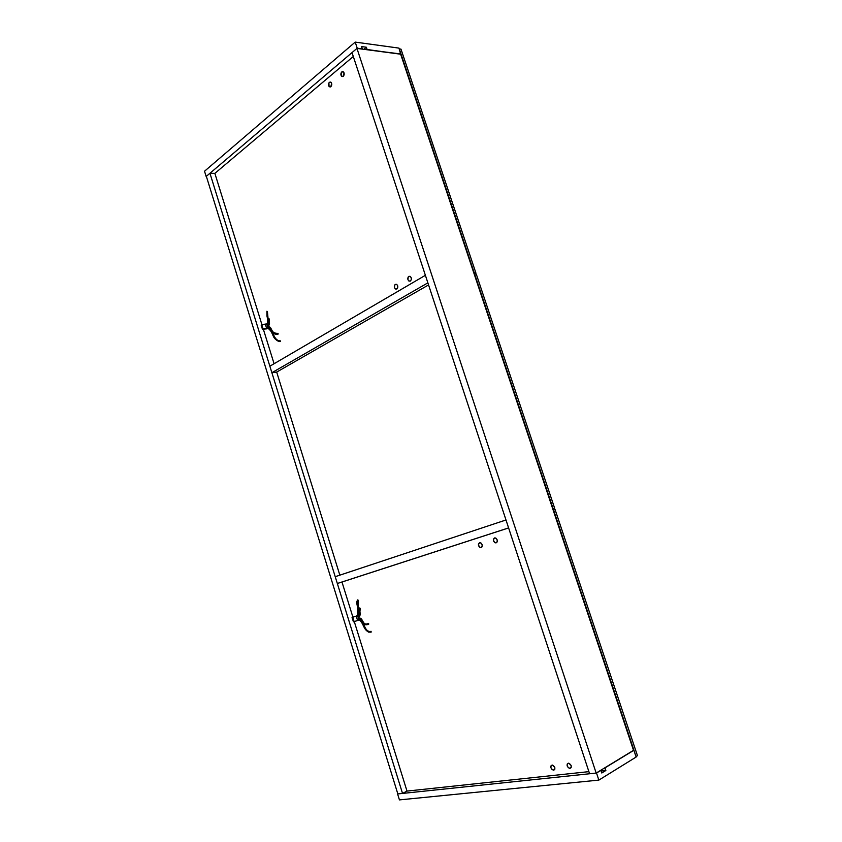 <?xml version="1.0" encoding="UTF-8"?>
<svg xmlns="http://www.w3.org/2000/svg" width="842" height="842" viewBox="0 0 842 842"><rect width="100%" height="100%" fill="white"/><g stroke="black" fill="none" stroke-linecap="round" stroke-linejoin="round"><path stroke-width="1.26" d="M397.834 793.922L402.529 793.427L407.002 791.091L354.293 621.606L407.002 791.091L588.895 771.64L407.002 791.091L402.529 793.427L397.834 793.922L206.343 176.325L209.942 173.263L206.343 176.325L397.834 793.922M214.868 173.378L209.942 173.263L402.529 793.427L209.942 173.263L214.868 173.378L353.303 56.498L214.868 173.378L261.946 324.728L214.868 173.378M352.914 617.186L341.978 582.022L508.61 527.945L337.337 583.495L341.978 582.022L352.914 617.186M339.842 575.16L276.681 372.08L271.882 372.722L276.681 372.08L428.557 284.933L276.681 372.08L339.842 575.16M274.082 363.733L263.335 329.19L274.082 363.733M596.515 773.03L397.582 793.953L596.515 773.03L598.851 780.102L636.131 757.042L633.868 750.275L604.651 767.904L605.861 770.493L601.777 772.998L600.904 770.356L596.515 773.03L598.851 780.102L399.434 799.9L598.851 780.102L636.131 757.042L633.868 750.275L604.998 767.862L605.861 770.493L601.114 770.998L605.861 770.493L601.777 772.998L600.904 770.356L596.515 773.03M399.434 799.9L397.582 793.953L399.434 799.9M206.153 176.483L357.218 48.194L362.081 49.089L361.586 46.594L366.365 47.236L367.123 49.499L400.655 54.193L398.961 48.11L355.208 42.1L357.218 48.194L206.153 176.483L204.522 171.231L355.208 42.1L204.522 171.231L206.153 176.483M366.859 49.72L400.918 53.983L398.961 48.11L355.208 42.1L357.218 48.194L362.334 48.868L361.586 46.594L366.365 47.236L366.859 49.72M363.881 49.331L366.365 47.236L363.881 49.331M633.521 750.317L596.168 773.072L589.589 773.756L596.168 773.072L356.955 48.415L352.019 52.604L589.589 773.756L352.019 52.604L356.955 48.415L400.655 54.193L633.521 750.317L400.655 54.193L356.955 48.415L596.168 773.072L633.521 750.317M357.882 599.799C355.135 604.524 360.344 611.892 357.618 615.776C360.344 611.892 355.135 604.524 357.882 599.799C356.692 600.809 356.513 602.925 357.366 606.135L357.618 615.765M357.861 616.544L358.018 616.397C361.071 611.745 355.777 604.051 358.303 600.378C355.777 604.051 361.071 611.745 358.018 616.397C359.313 617.197 358.934 607.071 358.082 605.872L358.303 600.378M359.818 607.892L359.018 615.955L357.903 616.67L359.018 615.955L359.818 607.892C358.145 609.166 360.239 615.976 359.018 615.955L357.913 616.702M358.124 617.397L359.439 616.554L360.239 608.471L359.439 616.554C361.186 614.302 358.86 608.85 360.239 608.471M371.017 631.321C364.428 632.9 364.397 620.975 358.629 618.986M358.86 619.754C363.491 621.28 363.976 633.468 371.248 632.047C363.976 633.468 363.491 621.28 358.86 619.754M368.533 623.364C361.776 626.964 363.586 616.807 358.366 618.144M358.587 618.87C362.692 617.102 361.418 627.522 368.764 624.09C361.418 627.522 362.692 617.102 358.587 618.87M353.43 621.859L358.945 620.007L357.576 620.491L356.219 616.112L357.576 615.639L358.945 620.007L357.576 615.639L352.061 617.481L357.576 615.639L352.061 617.481L353.43 621.859L352.061 617.481L352.766 617.281L354.135 621.659L353.43 621.859M354.135 621.659L352.766 617.281L356.219 616.112L357.576 620.491L354.135 621.659M479.54 542.732L478.393 544.753L479.635 547.279L481.129 547.584L480.108 547.532C478.088 545.848 477.898 544.248 479.54 542.732L480.572 542.785C482.592 544.49 482.771 546.09 481.129 547.584L482.15 546.479L482.108 544.595L481.035 543.048L479.54 542.732M494.517 537.943L493.338 539.996L494.601 542.553L496.127 542.858L495.064 542.795C493.012 541.08 492.833 539.459 494.517 537.943L495.601 538.006C497.643 539.743 497.822 541.353 496.127 542.858L497.18 541.732L497.148 539.827L496.043 538.259L494.517 537.943M553.689 770.156L553.236 770.135C550.531 768.367 550.131 766.683 552.036 765.083L550.91 765.978L550.931 767.83L552.078 769.567L553.689 770.156L554.815 769.251L554.794 767.399L552.51 765.094C555.204 766.873 555.594 768.557 553.689 770.156L554.615 769.62L553.689 770.156M570.013 768.336L569.529 768.314C566.782 766.515 566.382 764.81 568.329 763.199L567.182 764.104L567.192 765.988L568.371 767.736L570.013 768.336L571.171 767.42L571.16 765.536L568.834 763.22C571.581 765.02 571.981 766.725 570.013 768.336L570.992 767.767L570.013 768.336M329.422 82.284L331.18 82.463L329.422 82.284L328.917 82.926L329.054 86.473L330.853 86.705L329.369 86.779C328.222 85.347 328.243 83.853 329.422 82.284L330.917 82.211C332.064 83.653 332.043 85.147 330.853 86.705L331.611 83.263L330.664 82.063L329.422 82.284M341.799 71.907L343.641 72.107L342.431 71.591L341.284 72.559L341.42 76.159L343.262 76.369L341.715 76.443C340.568 74.991 340.6 73.475 341.799 71.907L343.357 71.833C344.504 73.296 344.473 74.812 343.262 76.369L344.041 72.875L343.641 72.117L341.799 71.907M395.308 284.396L396.487 284.312L394.761 284.933L394.466 287.638L395.466 288.985L396.814 288.995L395.435 288.974C393.993 287.427 393.951 285.901 395.308 284.396L396.698 284.417C398.14 285.975 398.182 287.501 396.814 288.995L397.729 287.659L397.666 285.743L396.666 284.396L395.308 284.396M408.812 276.397L410.043 276.313L408.244 276.944L407.938 279.691L408.949 281.06L410.338 281.06L408.896 281.028C407.444 279.449 407.423 277.913 408.812 276.397L410.254 276.429C411.706 278.007 411.727 279.544 410.338 281.06L411.275 279.691L411.222 277.755L410.191 276.387L408.812 276.397M266.893 311.235L266.946 316.234C267.756 317.687 267.63 325.096 267.167 324.096L266.872 324.486M267.093 325.18L267.693 324.58L267.43 311.708L267.693 324.58L267.093 325.18M267.125 325.307L268.609 324.57L268.84 318.539L268.609 324.57L267.125 325.296M267.335 325.98L269.145 325.054L269.366 319.034L269.145 325.054L267.335 325.98M280.291 340.894C273.408 340.905 273.734 330.432 267.809 327.485M267.851 328.159C272.776 330.222 272.84 341.315 280.502 341.578C272.84 341.315 272.776 330.222 267.851 328.159M277.944 333.39C270.84 335.148 273.008 326.601 267.556 326.685C273.155 326.033 269.335 333.537 278.102 333.39M267.767 327.37C272.082 326.675 270.45 335.558 278.155 334.074C270.45 335.558 272.082 326.675 267.767 327.37M267.988 328.075L262.451 329.275L267.988 328.075L266.567 328.212L265.283 324.096L266.704 323.959L267.988 328.075L266.735 328.854L262.451 329.275L261.167 325.159L262.451 329.275L263.072 328.885L261.788 324.759L261.167 325.159L261.788 324.759L263.072 328.885L266.567 328.212L265.283 324.096L261.788 324.759L266.704 323.959L267.988 328.075M335.221 576.696L337.337 583.495L508.6 527.913L505.979 519.977L508.6 527.913L337.337 583.495L335.221 576.696L505.979 519.977L335.221 576.696M269.861 366.196L271.882 372.722L427.873 282.859L271.882 372.722L269.861 366.196L425.378 275.313L427.873 282.859L425.378 275.313L269.861 366.196M636.047 756.579L637.478 755.695L636.047 756.579L553.573 510.052L555.088 509.568L553.573 510.052L636.047 756.579M637.478 755.695L555.088 509.568L637.478 755.695M552.784 508.968L552.499 508.126L552.784 508.968L554.689 508.368L553.173 508.842L554.689 508.368L476.214 273.903L474.604 274.008L553.173 508.842L474.604 274.008L476.214 273.903L554.689 508.368L552.794 508.989M552.499 508.126L553.194 508.831L552.499 508.126M399.297 48.91L473.867 273.05L475.825 272.755L474.225 272.861L399.297 48.91L400.981 49.131L399.297 48.91M474.099 273.724L475.825 272.755L400.981 49.131L475.825 272.755L474.099 273.724M371.112 631.321C368.617 632.142 366.459 630.563 364.649 626.595C363.818 623.733 361.807 621.196 358.629 619.007M368.775 632.184C362.786 629.058 364.249 623.701 358.997 619.775M368.628 623.364C361.902 626.827 363.597 616.618 358.376 618.175M364.912 624.627L359.797 618.702M481.94 546.942L480.108 547.532M496.98 542.174L495.064 542.795M554.836 769.209L553.236 770.135M571.213 767.325L569.529 768.314M330.569 86.894L329.369 86.779M342.947 76.58L341.715 76.443M397.014 288.859L395.435 288.974M410.549 280.912L408.896 281.028M267.693 324.58C268.314 324.854 268.409 322.549 267.988 317.666L267.43 311.708M269.145 325.054C270.114 323.686 268.787 318.392 269.366 319.034M268.609 324.57L268.84 318.539M280.449 340.894C277.776 341.052 275.566 339.21 273.818 335.379C272.987 332.59 270.977 329.948 267.798 327.454M279.797 341.61C270.735 338.347 274.892 333.453 267.819 328.18M276.408 334.158C270.503 333.516 270.766 326.633 268.219 327.359"/></g></svg>
